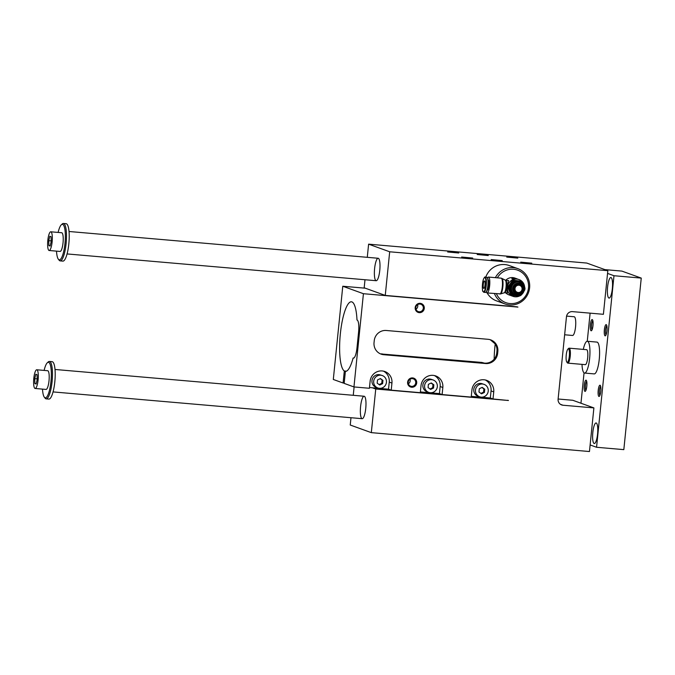 <?xml version="1.0" encoding="UTF-8"?>
<svg xmlns="http://www.w3.org/2000/svg" width="675" height="675" viewBox="0 0 675 675"><rect width="100%" height="100%" fill="white"/><g stroke="black" fill="none" stroke-linecap="round" stroke-linejoin="round"><path stroke-width="1.01" d="M353.759 358.062L353.126 358.012A34.923 8.235 -85 0 1 345.389 371.385L344.166 383.392L353.953 386.935L369.402 388.277L370.128 381.189A11.264 10.927 -70.1 0 1 384.86 371.537A11.264 10.927 -70.1 0 1 391.939 383.079L391.222 390.158L420.306 392.681L421.023 385.594A11.264 10.927 -70.1 0 1 435.763 375.95A11.264 10.927 -70.1 0 1 442.834 387.484L442.117 394.571L471.201 397.094L471.926 390.007A11.264 10.927 -70.1 0 1 486.658 380.354A11.264 10.927 -70.1 0 1 493.737 391.897L493.02 398.976L508.452 400.503L375.747 389.011L371.317 432.641L589.461 451.533L593.89 407.902L562.984 405.228A5.636 5.459 109.9 0 1 558.098 399.161L566.468 316.752A5.636 5.459 109.9 0 1 572.493 311.631L603.399 314.305L607.829 270.675L389.686 251.783L385.256 295.414L517.252 306.847M508.452 400.503L507.769 400.258M512.637 278.809L511.971 278.817M514.958 278.682L514.114 278.699M509.077 288.605L510.443 291.532A7.509 7.282 109.9 0 0 523.032 292.621A7.509 7.282 109.9 0 0 523.792 285.162L522.433 282.234A8.168 7.923 -70.1 0 0 520.898 281.129L513.734 280.243A8.168 7.923 109.9 0 0 512.004 281.07L512.949 281.416L511.194 284.074L509.279 286.664L508.334 286.327A8.168 7.923 109.9 0 0 508.132 288.259L509.077 288.605A8.168 7.923 -70.1 0 1 509.279 286.664M512.004 281.07L508.334 286.327M520.898 281.129L517.877 280.884A7.509 7.282 109.9 0 1 523.792 285.162L524.981 288.023A8.168 7.923 -70.1 0 1 524.779 289.963L521.117 295.211A8.168 7.923 -70.1 0 1 519.379 296.038L513.16 295.507A8.168 7.923 -70.1 0 1 511.625 294.393L510.443 291.532A7.509 7.282 109.9 0 1 517.877 280.884L514.679 280.589A8.168 7.923 -70.1 0 0 512.949 281.416M517.539 294.3A5.636 5.459 -70.1 0 1 513.667 285.5A5.636 5.459 -70.1 0 1 523.117 286.318A5.636 5.459 -70.1 0 1 517.539 294.3M508.132 288.259L510.68 294.055A8.168 7.923 109.9 0 0 512.224 295.161L513.16 295.507M510.68 294.055L511.625 294.393M513.734 280.243L514.679 280.589M519.522 295.996A8.918 8.648 -70.1 0 1 512.966 296.325L508.857 294.84A8.918 8.648 -70.1 0 1 505.702 292.815M505.727 280.319A8.918 8.648 -70.1 0 1 514.924 278.066L516.712 278.716L514.384 278.176L511.802 278.699M512.966 296.325A8.918 8.648 -70.1 0 1 507.862 285.002A8.918 8.648 -70.1 0 1 524.661 287.229M524.036 291.136A8.918 8.648 -70.1 0 1 521.522 294.688M514.384 278.176C510.713 278.674 511.211 278.851 515.886 278.716L519.033 279.551M517.388 278.977L516.712 278.716M505.718 280.319L508.68 280.589C507.98 280.538 506.275 293.338 507.499 292.967L504.647 292.722A6.227 1.468 95 0 0 506.63 286.841A6.227 1.468 95 0 0 505.811 280.336A6.227 1.468 95 0 0 505.718 280.319L505.339 280.184A6.387 1.51 95 0 1 506.081 286.597A6.387 1.51 95 0 1 504.242 292.79A6.387 1.51 95 0 1 504.174 292.815L500.614 293.912A7.813 1.839 95 0 0 500.664 293.895L487.131 292.967A7.982 1.882 95 0 1 486.321 291.921L485.941 292.258A7.602 1.797 95 0 1 485.485 292.444A7.602 1.797 95 0 1 485.376 292.418M518.029 292.891A4.092 3.974 -70.1 0 1 515.219 286.495A4.092 3.974 -70.1 0 1 522.079 287.086A4.092 3.974 -70.1 0 1 518.029 292.891M518.172 292.494A3.662 3.552 -70.1 0 1 515.658 286.774A3.662 3.552 -70.1 0 1 521.792 287.305A3.662 3.552 -70.1 0 1 518.172 292.494M517.784 293.338A4.615 4.472 -70.1 0 1 514.595 286.158A4.615 4.472 -70.1 0 1 522.315 286.732A4.615 4.472 -70.1 0 1 517.784 293.338M517.227 295.152A6.573 6.37 -70.1 0 1 511.895 286.462A6.573 6.37 -70.1 0 1 524.121 289.997A6.573 6.37 -70.1 0 1 517.227 295.152M520.121 282.445L519.353 282.167A6.573 6.37 109.9 0 0 510.891 286.976A6.573 6.37 109.9 0 0 514.882 294.528L515.658 294.806M607.829 270.675L586.752 263.056L368.609 244.156L367.276 257.318M485.612 363.538L383.813 354.721A11.264 10.927 -70.1 0 1 374.043 342.588L374.237 340.723A11.264 10.927 -70.1 0 1 386.277 330.488L488.076 339.306A11.264 10.927 -70.1 0 1 497.846 351.43L497.661 353.295A11.264 10.927 -70.1 0 1 485.612 363.538L484.515 363.142C488.076 363.395 491.155 362.23 493.737 359.665A11.264 10.927 109.9 0 0 496.758 352.974L496.943 351.11A11.264 10.927 109.9 0 0 495.323 344.005L490.236 339.719M484.515 363.142L481.882 362.441L380.582 353.919M353.126 358.012A11.264 2.658 -85 0 0 353.438 358.113A11.264 2.658 -85 0 0 356.991 347.827L358.577 332.168A11.264 2.658 -85 0 0 356.991 320.009A34.923 8.235 -85 0 0 351.38 301.793A34.923 8.235 -85 0 0 340.369 333.619A34.923 8.235 -85 0 0 344.309 370.997L343.094 383.003L344.199 383.105M344.309 370.997L346.435 371.183M381.814 354.206A34.923 8.235 -85 0 0 381.898 353.776M353.953 386.935L363.42 293.709L342.773 286.242L333.307 379.468L343.094 383.003M342.773 286.242L365.293 288.191M495.239 343.879A34.923 8.235 -85 0 0 494.159 359.184M363.42 293.709L517.936 307.091M391.222 390.158L388.53 389.188L369.478 387.543M493.02 398.976L490.328 398.005L471.277 396.36M442.117 394.571L439.433 393.601L420.382 391.947M502.242 260.609L491.181 259.571L502.242 260.609M566.578 316.102L574.214 316.761A9.391 2.211 95 0 1 574.349 316.794A9.391 2.211 95 0 1 575.581 326.599A9.391 2.211 95 0 1 572.594 335.467L564.638 334.775M488.261 255.555L477.2 254.517L488.261 255.555M531.782 263.174L520.729 262.153L531.782 263.174M472.702 258.052L461.649 257.032L472.702 258.052M517.801 258.112L506.756 257.099L517.801 258.112M458.722 252.998L447.668 251.977L458.722 252.998M382.953 380.405L382.624 383.636L379.738 385.012L377.173 383.164L377.502 379.932L380.388 378.557L382.953 380.405L380.135 378.675M382.624 383.636L381.763 383.324L382.092 380.093M495.366 277.661A18.773 18.208 -70.1 0 1 517.801 268.625A18.773 18.208 -70.1 0 1 529.597 287.862A18.773 18.208 -70.1 0 1 505.035 303.944L496.555 300.881A18.773 18.208 -70.1 0 1 487.156 292.967A7.982 1.882 95 0 0 489.67 285.424A7.982 1.882 95 0 0 488.624 277.087A7.982 1.882 95 0 0 488.506 277.062A7.982 1.882 95 0 0 487.527 277.957A7.223 1.704 95 0 1 488.211 285.052A7.223 1.704 95 0 1 486.321 291.921M485.755 277.206A18.773 18.208 -70.1 0 1 509.33 265.562L517.801 268.625M416.703 382.961A4.691 4.556 109.9 0 0 410.299 378.337A4.691 4.556 109.9 0 0 409.48 386.412A4.691 4.556 109.9 0 0 416.703 382.961M424.28 308.382A4.691 4.556 -70.1 0 1 417.057 311.833A4.691 4.556 -70.1 0 1 417.876 303.758A4.691 4.556 -70.1 0 1 424.28 308.382M484.102 384.421L482.38 383.797A6.573 6.37 109.9 0 0 474.145 387.813A6.573 6.37 109.9 0 0 477.908 396.157L479.63 396.782A6.573 6.37 -70.1 0 1 475.867 388.429A6.573 6.37 -70.1 0 1 488.227 391.154A6.573 6.37 -70.1 0 1 479.63 396.782M485.283 379.957A11.264 10.927 -70.1 0 1 491.046 390.918L490.328 398.005M385.256 295.414L364.179 287.786L364.998 279.745M593.89 407.902L572.813 400.283L558.115 399.009M354.105 386.944L353.253 395.297M350.983 417.715L350.241 425.022L371.317 432.641M375.747 389.011L372.372 387.788M360.585 406.536A11.264 2.658 -85 0 0 362.197 418.686A11.264 2.658 -85 0 0 365.816 407.692A11.264 2.658 -85 0 0 364.146 396.242A11.264 2.658 -85 0 0 360.585 406.536M374.608 268.557A11.264 2.658 95 0 1 378.16 258.263A11.264 2.658 95 0 1 379.831 269.722A11.264 2.658 95 0 1 376.211 280.716A11.264 2.658 95 0 1 374.608 268.557M389.686 251.783L368.609 244.156M434.388 375.553A11.264 10.927 -70.1 0 1 440.151 386.513L439.433 393.601M433.198 380.008L431.477 379.392A6.573 6.37 109.9 0 0 423.25 383.4A6.573 6.37 109.9 0 0 427.005 391.745L428.726 392.369A6.573 6.37 -70.1 0 1 424.972 384.024A6.573 6.37 -70.1 0 1 437.324 386.741A6.573 6.37 -70.1 0 1 428.726 392.369M383.484 371.14A11.264 10.927 -70.1 0 1 389.247 382.101L388.53 389.188M382.295 375.604L380.573 374.979A6.573 6.37 109.9 0 0 372.347 378.996A6.573 6.37 109.9 0 0 376.11 387.34L377.831 387.965A6.573 6.37 -70.1 0 1 374.068 379.612A6.573 6.37 -70.1 0 1 386.429 382.337A6.573 6.37 -70.1 0 1 377.831 387.965M417.606 304.644A3.881 3.763 -70.1 0 1 415.96 309.192M423.309 308.247A3.881 3.763 109.9 0 0 416.011 306.644A3.881 3.763 109.9 0 0 418.23 311.572A3.881 3.763 109.9 0 0 423.309 308.247M408.383 383.78A3.881 3.763 109.9 0 0 410.029 379.232M415.733 382.826A3.881 3.763 -70.1 0 1 410.653 386.151A3.881 3.763 -70.1 0 1 408.434 381.223A3.881 3.763 -70.1 0 1 415.733 382.826M480.929 393.398L483.562 392.141L483.891 388.91L481.933 387.492M484.422 392.453L481.537 393.829L478.972 391.981L479.301 388.749L482.195 387.374L484.751 389.222L484.422 392.453L483.562 392.141M484.751 389.222L483.891 388.91M430.034 388.986L432.667 387.728L432.996 384.505L431.03 383.088M433.527 388.041L430.633 389.424L428.068 387.568L428.397 384.337L431.291 382.961L433.856 384.809L433.527 388.041L432.667 387.728M433.856 384.809L432.996 384.505M379.131 384.581L381.763 383.324M505.035 303.944A18.773 18.208 -70.1 0 1 494.454 293.6M497.348 277.83A17.272 16.757 -70.1 0 1 523.142 273.51A17.272 16.757 -70.1 0 1 521.598 300.173A17.272 16.757 -70.1 0 1 496.42 293.768M488.185 280.15L488.244 280.15A4.885 1.148 95 0 1 488.312 280.167A4.885 1.148 95 0 1 488.953 285.272A4.885 1.148 95 0 1 487.401 289.879A4.885 1.148 95 0 1 487.342 289.87L487.401 289.879M501.862 278.404A7.813 1.839 95 0 1 501.922 278.429A7.813 1.839 95 0 1 501.998 278.48A7.813 1.839 95 0 1 502.909 286.327A7.813 1.839 95 0 1 500.664 293.895M483.292 284.386A3.755 0.886 95 0 1 484.473 280.96A3.755 0.886 95 0 1 485.03 284.774A3.755 0.886 95 0 1 483.823 288.436A3.755 0.886 95 0 1 483.292 284.386M485.485 292.444L483.857 292.309A7.602 1.797 95 0 0 486.304 284.884A7.602 1.797 95 0 0 485.173 277.155L486.802 277.298A7.602 1.797 95 0 1 487.215 277.56A7.602 1.797 95 0 1 487.932 285.027A7.602 1.797 95 0 1 485.941 292.258M49.157 250.501L60.067 251.446A9.391 2.211 -85 0 0 63.062 242.578A9.391 2.211 -85 0 0 61.822 232.774A9.391 2.211 -85 0 0 61.687 232.74L50.785 231.795A9.391 2.211 95 0 1 50.92 231.829A9.391 2.211 95 0 1 52.152 241.633A9.391 2.211 95 0 1 49.157 250.501A9.391 2.211 95 0 1 47.765 240.958A9.391 2.211 95 0 1 50.785 231.795M56.506 251.134A17.837 4.21 -85 0 0 58.371 259.242A17.837 4.21 -85 0 0 64.783 245.177A17.837 4.21 -85 0 0 62.674 224.378A17.837 4.21 -85 0 0 61.358 224.767A17.837 4.21 -85 0 0 58.126 232.428M604.927 269.62L621.894 271.097L641.25 278.092L623.827 449.634L596.557 447.272L590.127 444.943M48.878 245.582L48.727 240.697L49.823 236.258L51.064 236.714L51.216 241.599L50.119 246.038L48.878 245.582L50.203 245.7M48.727 240.697L51.19 240.916M36.906 369.799A9.391 2.211 95 0 1 38.138 379.612A9.391 2.211 95 0 1 35.142 388.479A9.391 2.211 95 0 1 33.75 378.937A9.391 2.211 95 0 1 36.762 369.773A9.391 2.211 95 0 1 36.906 369.799M35.142 388.479L46.052 389.424A9.391 2.211 -85 0 0 49.039 380.557A9.391 2.211 -85 0 0 47.807 370.744A9.391 2.211 -85 0 0 47.672 370.718L36.762 369.773M42.491 389.112A17.837 4.21 -85 0 0 44.356 397.221A17.837 4.21 -85 0 0 50.768 383.155A17.837 4.21 -85 0 0 48.659 362.357A17.837 4.21 -85 0 0 47.343 362.745A17.837 4.21 -85 0 0 44.111 370.406M582.002 364.365A15.964 3.763 -85 0 0 584.584 373.064A15.964 3.763 -85 0 0 589.663 357.986A15.964 3.763 -85 0 0 587.571 341.314A15.964 3.763 -85 0 0 587.334 341.263A15.964 3.763 -85 0 0 583.293 349.397M567.861 363.142L585.309 364.652A7.509 1.772 -85 0 0 587.68 357.792A7.509 1.772 -85 0 0 586.718 349.709A7.509 1.772 -85 0 0 586.609 349.684L569.152 348.173A7.509 1.772 95 0 1 569.261 348.199A7.509 1.772 95 0 1 570.248 356.046A7.509 1.772 95 0 1 567.861 363.142A7.509 1.772 95 0 1 567.447 362.88L566.823 362.095A6.758 1.595 95 0 1 566.19 355.455A6.758 1.595 95 0 1 567.962 349.026A6.758 1.595 95 0 1 568.46 348.882A6.758 1.595 95 0 1 569.261 356.763A6.758 1.595 95 0 1 566.823 362.095M44.356 397.221L45.132 398.199A18.773 4.43 -85 0 0 46.153 398.858A18.773 4.43 -85 0 0 52.076 381.704A18.773 4.43 -85 0 0 49.663 361.505A18.773 4.43 -85 0 0 49.393 361.446A18.773 4.43 -85 0 0 48.271 361.91L47.343 362.745M34.712 378.675L35.809 374.237L37.049 374.684L37.201 379.569L36.104 384.007L34.864 383.56L34.712 378.675L37.176 378.886M46.153 398.858L48.878 399.094A18.773 4.43 -85 0 0 54.861 381.35A18.773 4.43 -85 0 0 52.397 361.741A18.773 4.43 -85 0 0 52.118 361.682L49.393 361.446M58.371 259.242L59.147 260.229A18.773 4.43 -85 0 0 60.168 260.879L62.893 261.115A18.773 4.43 -85 0 0 68.816 243.962A18.773 4.43 -85 0 0 66.412 223.762A18.773 4.43 -85 0 0 66.133 223.703L63.408 223.467A18.773 4.43 -85 0 0 62.286 223.931L61.358 224.767M60.168 260.879A18.773 4.43 -85 0 0 66.091 243.726A18.773 4.43 -85 0 0 63.678 223.526A18.773 4.43 -85 0 0 63.408 223.467M34.864 383.56L36.188 383.678M607.551 273.409L613.98 275.729L596.557 447.272M580.964 403.228L584.052 372.853M587.258 341.263L590.11 313.158M608.926 298.063A10.328 2.438 -85 0 0 609.078 298.097A10.328 2.438 -85 0 0 612.394 288.023A10.328 2.438 -85 0 0 610.858 277.526A10.328 2.438 -85 0 0 607.567 287.28A10.328 2.438 -85 0 0 608.926 298.063M596.236 422.989A10.328 2.438 95 0 1 597.594 433.78A10.328 2.438 95 0 1 594.304 443.534A10.328 2.438 95 0 1 592.768 433.038A10.328 2.438 95 0 1 596.084 422.955A10.328 2.438 95 0 1 596.236 422.989M592.971 325.637A5.636 1.325 95 0 1 591.528 330.649A5.636 1.325 95 0 1 590.355 325.063A5.636 1.325 95 0 1 592.473 319.756A5.636 1.325 95 0 1 592.971 325.637M586.811 386.235A5.636 1.325 -85 0 0 586.313 380.354A5.636 1.325 -85 0 0 584.204 385.661A5.636 1.325 -85 0 0 585.377 391.247A5.636 1.325 -85 0 0 586.811 386.235M604.37 329.763A5.636 1.325 -85 0 0 605.509 335.703A5.636 1.325 -85 0 0 606.985 330.345A5.636 1.325 -85 0 0 606.454 324.81A5.636 1.325 -85 0 0 604.37 329.763M598.21 390.361A5.636 1.325 95 0 1 600.294 385.408A5.636 1.325 95 0 1 600.826 390.943A5.636 1.325 95 0 1 599.358 396.301A5.636 1.325 95 0 1 598.21 390.361M584.584 373.064L594.211 373.899A15.964 3.763 -85 0 0 599.299 358.822A15.964 3.763 -85 0 0 597.198 342.149A15.964 3.763 -85 0 0 596.97 342.098L587.334 341.263M600.683 386.37A4.615 1.088 -85 0 0 599.434 390.53A4.615 1.088 -85 0 0 599.898 395.415M606.049 334.817A4.615 1.088 95 0 1 605.585 329.932A4.615 1.088 95 0 1 606.833 325.78M585.917 390.361A4.615 1.088 95 0 1 585.419 385.762A4.615 1.088 95 0 1 586.702 381.316M592.852 320.718A4.615 1.088 -85 0 0 591.578 325.164A4.615 1.088 -85 0 0 592.068 329.763M641.25 278.092L613.98 275.729M567.962 349.026L568.704 348.359A7.509 1.772 95 0 1 569.152 348.173M517.565 294.022A5.349 5.189 -70.1 0 1 513.886 285.66A5.349 5.189 -70.1 0 1 522.863 286.436A5.349 5.189 -70.1 0 1 517.565 294.022M383.813 354.721L382.717 354.324M497.661 353.295L496.758 352.974M497.846 351.43L496.943 351.11M493.737 391.897L491.046 390.918M562.984 405.228L560.41 404.3M442.834 387.484L440.151 386.513M391.939 383.079L389.247 382.101M501.998 278.48L501.162 278.159A7.982 1.882 95 0 1 501.28 278.184A7.982 1.882 95 0 1 502.327 286.521A7.982 1.882 95 0 1 499.787 294.064M483.418 291.87A7.223 1.704 95 0 1 483.081 280.589A7.223 1.704 95 0 1 485.949 281.627A7.223 1.704 95 0 1 483.418 291.87M485.173 277.155C484.962 276.564 484.372 277.298 483.418 279.357C481.764 283.897 482.465 292.056 482.895 291.364L483.857 292.309A7.602 1.797 95 0 1 483.747 292.283M505.271 280.142L501.955 278.446M501.162 278.159L488.506 277.062M364.146 396.242L55.004 369.47M362.197 418.686L53.055 391.913M378.16 258.263L69.019 231.491M376.211 280.716L67.07 253.935"/></g></svg>
